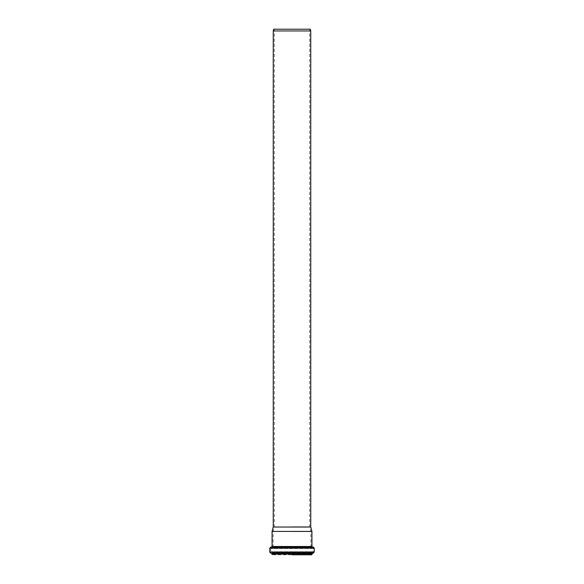 <?xml version="1.0" encoding="UTF-8"?>
<svg xmlns="http://www.w3.org/2000/svg" width="584" height="584" viewBox="0 0 584 584"><rect width="100%" height="100%" fill="white"/><g stroke="black" fill="none" stroke-linecap="round" stroke-linejoin="round"><path stroke-width="0.44" stroke-dasharray="2.92 2.19" d="M310.754 30.945L273.246 30.945M310.286 29.2L273.714 29.2M292 29.2L309.659 29.2L292 29.2M292 526.79L309.659 526.79L292 526.79M310.754 527.031L273.246 527.031M292 531.535L310.929 531.535L292 531.535M292 547.383L311.009 547.383L292 547.383M311.009 547.383L272.991 547.427L311.009 547.427L311.462 547.923L272.538 547.923L312.768 548.033L271.231 548.033L312.768 548.033L313.221 548.529L270.779 548.529L313.221 548.529L313.221 551.727L270.779 551.727L313.221 551.727L312.783 552.223L271.217 552.223L312.783 552.223L272.553 552.384L311.447 552.384L311.009 552.88L272.991 552.88L311.009 552.88L311.009 554.399L272.991 554.399L311.009 554.399L311.403 554.8L292 554.8M311.754 554.8L272.246 554.8M311.929 531.404L272.071 531.404M312.002 554.552L271.998 554.552M312.002 553.763L271.998 553.763M312.44 553.267L271.56 553.267M313.345 553.158L270.655 553.158M314.221 552.165L269.779 552.165M314.221 548.077L269.779 548.077M313.309 547.084L270.691 547.084M312.382 547.004L271.618 547.004M311.929 546.507L272.071 546.507M310.929 547.383L310.929 531.535L309.659 526.79L309.659 29.2M273.071 547.383L273.071 531.535L274.341 526.79L274.341 29.2M272.597 554.8L272.991 552.88L270.779 551.727L270.779 548.529L272.991 547.383"/><path stroke-width="0.88" d="M292 30.945L310.754 30.945L310.286 29.2L273.714 29.2L273.246 30.945L292 30.945M273.246 30.945L273.246 527.031L310.754 527.031L310.754 30.945M292 554.8L311.403 554.8M292 531.404L311.929 531.404L311.929 546.507L272.071 546.507L272.071 531.404L292 531.404M271.998 554.552L271.998 553.763L312.002 553.763L314.221 552.165L314.221 548.077L313.309 547.084L270.691 547.084L269.779 548.077L314.221 548.077M271.998 553.763L271.56 553.267L312.44 553.267M271.56 553.267L313.345 553.158M270.655 553.158L269.779 552.165L314.221 552.165M270.691 547.084L313.309 547.084M312.002 554.552L312.002 553.763M269.779 552.165L269.779 548.077M312.382 547.004L311.929 546.507M271.618 547.004L272.071 546.507M273.246 527.031L272.071 531.404M310.754 527.031L311.929 531.404"/></g></svg>
